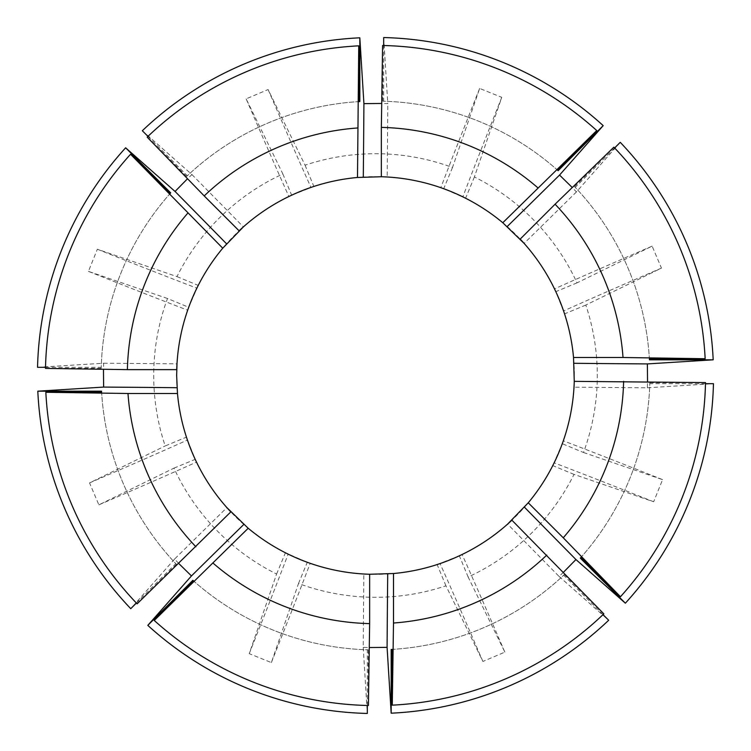 <?xml version="1.0" encoding="UTF-8"?>
<svg xmlns="http://www.w3.org/2000/svg" width="751" height="751" viewBox="0 0 751 751"><rect width="100%" height="100%" fill="white"/><g stroke="black" fill="none" stroke-linecap="round" stroke-linejoin="round"><path stroke-width="0.56" stroke-dasharray="3.75 2.82" d="M573.999 387.159L574.262 381.358L573.999 387.159A596.538 5.21 0 0 0 647.362 387.779L647.54 381.724M563.466 572.262L559.054 576.421A596.538 5.21 45 0 1 507.62 524.104L511.9 520.19M363.841 573.999L369.642 574.262L363.841 573.999A596.538 5.21 90 0 0 363.221 647.362L369.276 647.54M178.738 563.466L174.579 559.054A596.538 5.21 135 0 1 226.896 507.62L230.81 511.9M186.445 437.138A198.846 198.846 0 0 1 188.717 307.29L198.236 285.408A198.846 198.846 0 0 1 291.66 195.194L313.862 186.445A198.846 198.846 0 0 1 443.71 188.717L465.592 198.236A198.846 198.846 0 0 1 555.806 291.66L564.555 313.862A198.846 198.846 0 0 1 562.283 443.71L552.764 465.592A198.846 198.846 0 0 1 459.34 555.806L437.138 564.555A198.846 198.846 0 0 1 307.29 562.283L285.408 552.764A198.846 198.846 0 0 1 195.194 459.34L186.445 437.138L165.192 445.944A221.798 221.798 0 0 1 167.501 298.504L188.717 307.29M37.55 367.314L103.638 363.221L103.46 369.276M142.324 130.749L191.946 174.579L187.534 178.738M383.686 37.55L387.779 103.638L381.724 103.46M620.251 142.324L576.421 191.946L572.262 187.534M167.501 298.504L88.421 271.364L97.348 249.238L176.973 276.603A221.798 221.798 0 0 1 282.864 173.979L246.14 98.869L268.098 89.538L305.056 165.192A221.798 221.798 0 0 1 452.496 167.501L479.636 88.421L501.762 97.348L474.397 176.973A221.798 221.798 0 0 1 577.021 282.864L652.131 246.14L661.462 268.098L585.808 305.056A221.798 221.798 0 0 1 583.499 452.496L562.283 443.71M583.499 452.496L662.579 479.636L653.652 501.762L574.027 474.397A221.798 221.798 0 0 1 468.136 577.021L504.86 652.131L482.902 661.462L445.944 585.808A221.798 221.798 0 0 1 298.504 583.499L271.364 662.579L249.238 653.652L276.603 574.027A221.798 221.798 0 0 1 173.979 468.136L98.869 504.86L89.538 482.902L165.192 445.944M647.362 387.779L713.45 383.686M559.054 576.421L608.676 620.251M363.221 647.362L367.314 713.45M174.579 559.054L130.749 608.676M103.638 363.221A596.538 5.21 180 0 1 177.001 363.841L176.738 369.642M191.946 174.579A596.538 5.21 -135 0 1 243.38 226.896L239.1 230.81M387.159 177.001L381.358 176.738L387.159 177.001A596.538 5.21 -90 0 0 387.779 103.638M576.421 191.946A596.538 5.21 -45 0 1 524.104 243.38L520.19 239.1M468.136 577.021L459.34 555.806M574.027 474.397L552.764 465.592M445.944 585.808L437.138 564.555M298.504 583.499L307.29 562.283M276.603 574.027L285.408 552.764M173.979 468.136L195.194 459.34M585.808 305.056L564.555 313.862M577.021 282.864L555.806 291.66M474.397 176.973L465.592 198.236M176.973 276.603L198.236 285.408M282.864 173.979L291.66 195.194M305.056 165.192L313.862 186.445M452.496 167.501L443.71 188.717M383.686 45.52L383.686 101.216A274.406 274.406 0 0 1 557.824 170.421M614.618 147.956L575.238 187.337A274.406 274.406 0 0 1 649.437 359.41M705.48 383.686L649.784 383.686A274.406 274.406 0 0 1 580.579 557.824M603.044 614.618L563.663 575.238A274.406 274.406 0 0 1 391.59 649.437M367.314 705.48L367.314 649.784A274.406 274.406 0 0 1 193.176 580.579M136.382 603.044L175.762 563.663A274.406 274.406 0 0 1 101.563 391.59M147.956 136.382L187.337 175.762A274.406 274.406 0 0 1 359.41 101.563M383.686 101.216L382.747 101.188A274.406 274.406 0 0 1 557.43 170.073M575.238 187.337L574.59 186.661A274.406 274.406 0 0 1 649.399 358.884M649.784 383.686L649.812 382.747A274.406 274.406 0 0 1 580.927 557.43M563.663 575.238L564.339 574.59A274.406 274.406 0 0 1 392.116 649.399M367.314 649.784L368.253 649.812A274.406 274.406 0 0 1 193.57 580.927M175.762 563.663L176.41 564.339A274.406 274.406 0 0 1 101.601 392.116M187.337 175.762L186.661 176.41A274.406 274.406 0 0 1 358.884 101.601M382.747 101.188L382.747 45.501A330.083 330.083 0 0 1 596.857 130.646M574.59 186.661L613.971 147.28A330.083 330.083 0 0 1 705.161 358.884M649.812 382.747L705.499 382.747A330.083 330.083 0 0 1 620.354 596.857M564.339 574.59L603.72 613.971A330.083 330.083 0 0 1 392.116 705.161M368.253 649.812L368.253 705.499A330.083 330.083 0 0 1 154.143 620.354M176.41 564.339L137.029 603.72A330.083 330.083 0 0 1 45.839 392.116M186.661 176.41L147.28 137.029A330.083 330.083 0 0 1 358.884 45.839M45.52 367.314L101.216 367.314A274.406 274.406 0 0 1 170.421 193.176M101.216 367.314L101.188 368.253A274.406 274.406 0 0 1 170.073 193.57M101.188 368.253L45.501 368.253A330.083 330.083 0 0 1 130.646 154.143M479.636 88.421A994.221 8.674 112.5 0 0 440.818 187.694M501.762 97.348A994.221 8.674 112.5 0 0 462.851 196.865M246.14 98.869A994.221 8.674 67.5 0 0 288.891 196.509M268.098 89.538A994.221 8.674 67.5 0 0 310.952 187.421M652.131 246.14A994.221 8.674 157.5 0 0 554.491 288.891M661.462 268.098A994.221 8.674 157.5 0 0 563.579 310.952M662.579 479.636A994.221 8.674 -157.5 0 0 563.306 440.818M653.652 501.762A994.221 8.674 -157.5 0 0 554.135 462.851M88.421 271.364A994.221 8.674 22.5 0 0 187.694 310.182M97.348 249.238A994.221 8.674 22.5 0 0 196.865 288.149M98.869 504.86A994.221 8.674 -22.5 0 0 196.509 462.109M89.538 482.902A994.221 8.674 -22.5 0 0 187.421 440.048M271.364 662.579A994.221 8.674 -67.5 0 0 310.182 563.306M249.238 653.652A994.221 8.674 -67.5 0 0 288.149 554.135M504.86 652.131A994.221 8.674 -112.5 0 0 462.109 554.491M482.902 661.462A994.221 8.674 -112.5 0 0 440.048 563.579"/><path stroke-width="1.13" d="M580.579 557.824A274.406 274.406 0 0 1 580.307 558.134L580.927 557.43L620.457 596.745A330.083 330.083 0 0 0 705.508 382.597L574.262 381.358A198.846 198.846 0 0 1 528.263 502.795L507.62 524.104M391.59 649.437A274.406 274.406 0 0 1 391.177 649.455L392.116 649.399L392.266 705.161A330.083 330.083 0 0 0 603.832 613.867L511.9 520.19A198.846 198.846 0 0 1 393.505 573.529L369.642 574.262A198.846 198.846 0 0 1 248.205 528.263L226.896 507.62M101.563 391.59A274.406 274.406 0 0 1 101.545 391.177L101.601 392.116L45.839 392.266A330.083 330.083 0 0 0 137.133 603.832L230.81 511.9A198.846 198.846 0 0 1 177.471 393.505L176.654 375.5L177.001 363.841M574.262 381.358L573.529 357.495A198.846 198.846 0 0 0 520.19 239.1L555.083 204.206A248.177 248.177 0 0 1 623.02 357.495L573.529 357.495M103.46 369.276L103.638 387.084L37.813 391.177L101.545 391.177M45.52 367.314L37.55 367.314A338.053 338.053 0 0 1 125.633 147.806L170.693 192.866L170.073 193.57L130.543 154.255L222.737 248.205A198.846 198.846 0 0 0 176.738 369.642L127.388 369.642A248.177 248.177 0 0 1 187.741 213.209M187.534 178.738L175.067 191.458L125.633 147.806M147.956 136.382L142.324 130.749A338.053 338.053 0 0 1 359.823 37.813L359.823 101.545L358.884 101.601L358.734 45.839L357.495 177.471A198.846 198.846 0 0 0 239.1 230.81L204.206 195.917A248.177 248.177 0 0 1 357.495 127.98M381.724 103.46L363.916 103.638L359.823 37.813M383.686 45.52L383.686 37.55A338.053 338.053 0 0 1 603.194 125.633L558.134 170.693L557.43 170.073L596.745 130.543L502.795 222.737A198.846 198.846 0 0 0 381.358 176.738L357.495 177.471M572.262 187.534L559.542 175.067L603.194 125.633M614.618 147.956L620.251 142.324A338.053 338.053 0 0 1 713.187 359.823L649.455 359.823L649.399 358.884L705.161 358.734L623.02 357.495M647.54 381.724L647.362 363.916L713.187 359.823M705.48 383.686L713.45 383.686A338.053 338.053 0 0 1 625.367 603.194L580.307 558.134M563.466 572.262L575.933 559.542L625.367 603.194M603.044 614.618L608.676 620.251A338.053 338.053 0 0 1 391.177 713.187L391.177 649.455M369.276 647.54L387.084 647.362L391.177 713.187M367.314 705.48L367.314 713.45A338.053 338.053 0 0 1 147.806 625.367L192.866 580.307L193.57 580.927L154.255 620.457L248.205 528.263M178.738 563.466L191.458 575.933L147.806 625.367M136.382 603.044L130.749 608.676A338.053 338.053 0 0 1 37.813 391.177M243.38 226.896L222.737 248.205M524.104 243.38L502.795 222.737M537.791 187.741A248.177 248.177 0 0 0 381.358 127.388L382.597 45.492A330.083 330.083 0 0 1 596.745 130.543M555.083 204.206L613.867 147.168A330.083 330.083 0 0 1 705.161 358.734M213.209 563.259A248.177 248.177 0 0 0 369.642 623.612L368.403 705.508A330.083 330.083 0 0 1 154.255 620.457M204.206 195.917L147.168 137.133A330.083 330.083 0 0 1 358.734 45.839M623.612 381.358A248.177 248.177 0 0 1 563.259 537.791L528.263 502.795M620.457 596.745L563.259 537.791M546.794 555.083A248.177 248.177 0 0 1 393.505 623.02L393.505 573.529M392.266 705.161L393.505 623.02M195.917 546.794A248.177 248.177 0 0 1 127.98 393.505L177.471 393.505M45.839 392.266L127.98 393.505M381.358 127.388L381.358 176.738M369.642 623.612L369.642 574.262M127.388 369.642L45.492 368.403A330.083 330.083 0 0 1 130.543 154.255M103.638 387.084A596.538 5.21 180 0 1 177.029 387.704M175.067 191.458A596.538 5.21 -135 0 1 226.53 243.784M191.458 575.933A596.538 5.21 135 0 1 243.784 524.47M387.084 647.362A596.538 5.21 90 0 1 387.704 573.971M575.933 559.542A596.538 5.21 45 0 1 524.47 507.216M647.362 363.916A596.538 5.21 0 0 1 573.971 363.296M559.542 175.067A596.538 5.21 -45 0 1 507.216 226.53M363.916 103.638A596.538 5.21 -90 0 1 363.296 177.029"/></g></svg>
